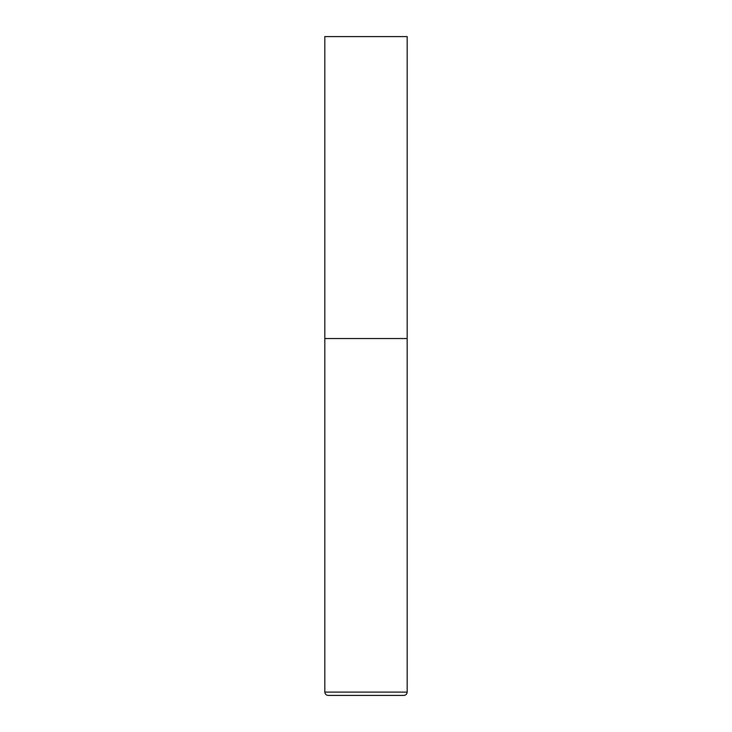<?xml version="1.0" encoding="UTF-8"?>
<svg xmlns="http://www.w3.org/2000/svg" width="732" height="732" viewBox="0 0 732 732"><rect width="100%" height="100%" fill="white"/><g stroke="black" fill="none" stroke-linecap="round" stroke-linejoin="round"><path stroke-width="1.1" d="M407.175 692.106L407.175 338.55L324.825 338.55L407.175 338.55L407.175 36.6L324.825 36.6L324.825 692.106C325.017 694.11 326.115 695.208 328.119 695.4L403.881 695.4C405.885 695.208 406.983 694.11 407.175 692.106L324.825 692.106"/></g></svg>
